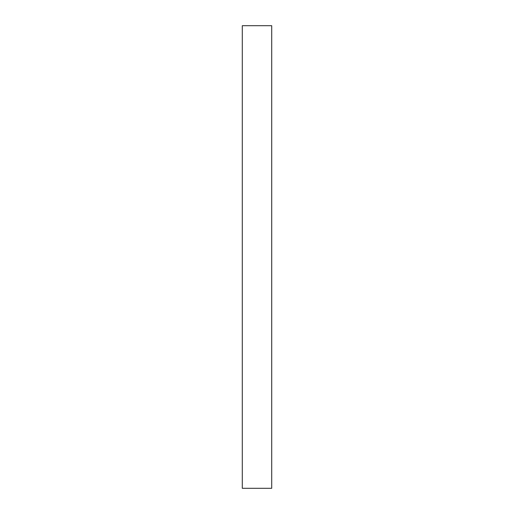 <?xml version="1.0" encoding="UTF-8"?>
<svg xmlns="http://www.w3.org/2000/svg" width="514" height="514" viewBox="0 0 514 514"><rect width="100%" height="100%" fill="white"/><g stroke="black" fill="none" stroke-linecap="round" stroke-linejoin="round"><path stroke-width="0.77" d="M271.707 488.3L242.293 488.3L242.293 25.7L271.707 25.7L271.707 488.3"/></g></svg>
